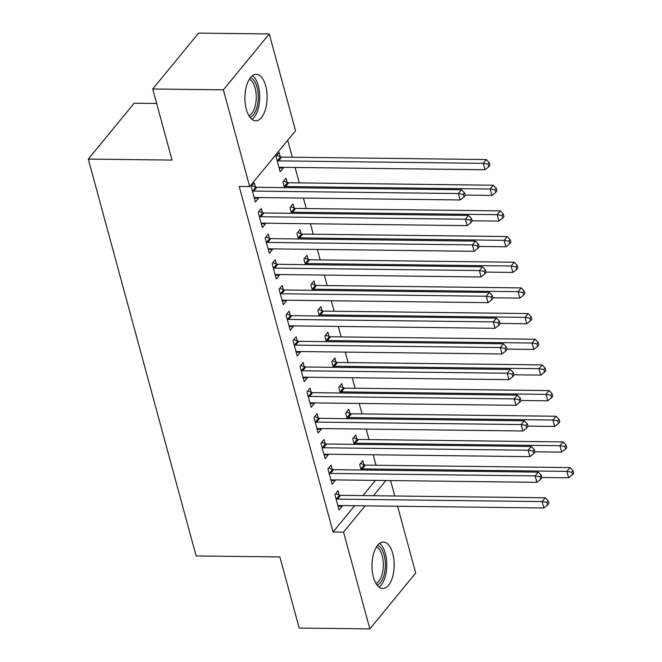 <?xml version="1.0" encoding="UTF-8"?>
<svg xmlns="http://www.w3.org/2000/svg" width="662" height="662" viewBox="0 0 662 662"><rect width="100%" height="100%" fill="white"/><g stroke="black" fill="none" stroke-linecap="round" stroke-linejoin="round"><path stroke-width="0.99" d="M373.409 577.057A23.236 11.097 -89.3 0 1 373.575 553.689A23.236 11.097 -89.3 0 1 383.364 542.046A23.236 11.097 -89.3 0 1 392.756 553.498A23.236 11.097 -89.3 0 1 392.591 576.867A23.236 11.097 -89.3 0 1 382.802 588.51A23.236 11.097 -89.3 0 1 373.409 577.057M246.338 109.354A23.236 11.097 -89.3 0 1 246.504 85.986A23.236 11.097 -89.3 0 1 256.293 74.343A23.236 11.097 -89.3 0 1 265.685 85.795A23.236 11.097 -89.3 0 1 265.52 109.164A23.236 11.097 -89.3 0 1 255.731 120.807A23.236 11.097 -89.3 0 1 246.338 109.354M376.008 465.262L373.153 454.769M369.032 439.593L366.177 429.1M362.056 413.924L359.209 403.431M355.08 388.255L352.234 377.762M348.104 362.577L345.258 352.093M341.137 336.908L338.282 326.424M334.161 311.239L331.306 300.755M327.185 285.57L324.339 275.086M320.209 259.901L317.363 249.417M313.234 234.232L310.387 223.748M306.258 208.563L303.411 198.07M299.29 182.894L295.095 167.469M292.314 157.225L287.705 140.278M390.597 480.571L394.792 495.995M397.572 506.24L415.711 573.011L369.843 628.9L343.545 532.124L365.118 505.842M156.662 103.471L134.171 103.198L88.303 159.087L196.126 555.939L279.869 556.949L299.183 628.048L369.843 628.9M88.303 159.087L172.046 160.088L152.723 88.989L198.6 33.1L269.252 33.952L295.55 130.728L249.673 186.61L223.384 89.833L269.252 33.952M356.934 439.113L355.808 434.951L352.705 438.732L354.228 444.334M332.142 469.317L331.008 465.163L327.913 468.936L332.092 484.344L335.195 480.562L335.013 479.9M342.99 387.767L341.857 383.612L338.762 387.394L340.285 392.996M318.19 417.979L317.065 413.824L313.962 417.598L318.149 432.998L321.244 429.224L321.07 428.562M329.039 336.428L327.913 332.274L324.81 336.048L326.333 341.658M304.239 366.64L303.113 362.486L300.01 366.26L304.197 381.66L307.3 377.886L307.118 377.216M315.087 285.09L313.962 280.936L310.859 284.71L312.381 290.312M290.295 315.302L289.162 311.148L286.067 314.922L290.254 330.321L293.349 326.548L293.167 325.878M301.144 233.752L300.01 229.598L296.915 233.372L298.438 238.974M276.344 263.964L275.218 259.802L272.115 263.584L276.302 278.983L279.397 275.21L279.223 274.54M287.192 182.414L286.067 178.26L282.964 182.033L284.486 187.636M262.4 212.618L261.267 208.464L258.172 212.245L262.351 227.645L265.454 223.872L265.272 223.202M249.673 186.61L239.205 186.485L333.077 532L354.65 505.718M362.95 495.606L375.445 480.389M255.424 186.949L254.291 182.795L251.196 186.576L255.375 201.976L258.478 198.195L258.296 197.533M280.216 156.745L279.091 152.591L275.988 156.364L280.175 171.764L283.278 167.991L283.096 167.32M269.368 238.287L268.242 234.133L265.139 237.915L269.326 253.314L272.43 249.541L272.248 248.871M294.168 208.083L293.034 203.929L289.939 207.703L291.462 213.305M283.319 289.633L282.194 285.471L279.091 289.253L283.278 304.652L286.373 300.879L286.191 300.209M308.12 259.421L306.986 255.267L303.891 259.041L305.414 264.643M297.271 340.971L296.137 336.817L293.043 340.591L297.221 355.99L300.325 352.217L300.143 351.547M322.063 310.759L320.938 306.605L317.834 310.379L319.357 315.989M311.214 392.309L310.089 388.155L306.986 391.929L311.173 407.329L314.276 403.555L314.094 402.893M336.015 362.097L334.881 357.943L331.786 361.725L333.309 367.327M325.166 443.648L324.041 439.494L320.938 443.267L325.125 458.675L328.22 454.893L328.038 454.231M349.958 413.436L348.833 409.282L345.73 413.063L347.252 418.665M339.118 494.986L337.984 490.832L334.889 494.605L339.068 510.013L342.171 506.231L341.989 505.569M363.91 464.782L362.784 460.62L359.681 464.401L361.204 470.003M373.418 495.739L385.913 480.513M152.723 88.989L223.384 89.833M333.077 532L343.545 532.124M254.34 198.145L258.478 198.195M279.132 167.941L283.278 167.991M261.316 223.814L265.454 223.872M268.284 249.491L272.43 249.541M275.26 275.16L279.397 275.21M282.235 300.829L286.373 300.879M289.211 326.498L293.349 326.548M296.187 352.167L300.325 352.217M303.163 377.837L307.3 377.886M310.13 403.506L314.276 403.555M317.106 429.175L321.244 429.224M324.082 454.844L328.22 454.893M331.058 480.513L335.195 480.562M338.034 506.182L342.171 506.231M252.321 190.73L252.752 190.888A2.979 2.251 -140.6 0 0 253.778 191.078L458.418 193.544L460.164 199.957L255.515 197.499A2.979 2.251 -140.6 0 0 254.589 197.673L254.249 197.822M251.932 185.666L255.846 187.106A2.979 2.251 -140.6 0 0 256.873 187.305L461.522 189.762L458.418 193.544L463.276 194.371L463.971 196.945L465.212 195.431L464.517 192.865L463.276 194.371M464.517 192.865L461.522 189.762M460.164 199.957L463.971 196.945M279.05 167.61L279.389 167.461A2.979 2.251 39.4 0 1 280.316 167.287L484.956 169.753L483.219 163.332L486.313 159.559L281.673 157.093A2.979 2.251 39.4 0 1 280.647 156.902L276.733 155.462M488.068 164.168L488.763 166.733L490.004 165.227L489.309 162.653L488.068 164.168L483.219 163.332L278.57 160.874A2.979 2.251 39.4 0 1 277.543 160.676L277.121 160.518M488.763 166.733L484.956 169.753M486.313 159.559L489.309 162.653M259.297 216.4L259.719 216.557A2.979 2.251 -140.6 0 0 260.754 216.747L465.394 219.213L467.14 225.626L262.491 223.168A2.979 2.251 -140.6 0 0 261.564 223.342L261.225 223.491M258.908 211.344L262.822 212.775A2.979 2.251 -140.6 0 0 263.848 212.974L468.489 215.44L465.394 219.213L470.252 220.049L470.947 222.614L472.188 221.1L471.485 218.534L470.252 220.049M471.485 218.534L468.489 215.44M467.14 225.626L470.947 222.614M266.273 242.069L266.695 242.226A2.979 2.251 -140.6 0 0 267.721 242.424L472.37 244.882L474.108 251.295L269.467 248.838A2.979 2.251 -140.6 0 0 268.54 249.011L268.201 249.16M265.884 237.013L269.798 238.444A2.979 2.251 -140.6 0 0 270.824 238.643L475.465 241.109L472.37 244.882L477.219 245.718L477.923 248.283L479.156 246.769L478.461 244.204L477.219 245.718M478.461 244.204L475.465 241.109M474.108 251.295L477.923 248.283M465.121 195.1L491.932 195.422L490.186 189.001L493.289 185.228L288.649 182.762A2.979 2.251 39.4 0 1 287.614 182.571L283.708 181.131M495.044 189.837L495.739 192.402L496.98 190.896L496.285 188.322L495.044 189.837L490.186 189.001L285.545 186.543A2.979 2.251 39.4 0 1 284.519 186.345L284.089 186.188M495.739 192.402L491.932 195.422M493.289 185.228L496.285 188.322M472.097 220.769L498.908 221.091L497.162 214.67L500.265 210.897L295.616 208.439A2.979 2.251 39.4 0 1 294.59 208.24L290.676 206.801M502.019 215.506L502.715 218.071L503.956 216.565L503.261 213.992L502.019 215.506L497.162 214.67L292.521 212.212A2.979 2.251 39.4 0 1 291.495 212.014L291.065 211.857M502.715 218.071L498.908 221.091M500.265 210.897L503.261 213.992M251.982 119.375A23.087 11.022 90.7 0 0 259.703 97.62A23.087 11.022 90.7 0 0 252.503 75.683M250.476 77.669A20.108 9.599 -89.3 0 1 258.279 97.604A20.108 9.599 -89.3 0 1 250.004 117.34M248.929 115.734A18.619 8.887 90.7 0 0 256.26 97.579A18.619 8.887 90.7 0 0 249.367 79.25M379.053 587.078A23.087 11.022 90.7 0 0 386.774 565.323A23.087 11.022 90.7 0 0 379.574 543.386M377.547 545.372A20.108 9.599 -89.3 0 1 385.358 565.307A20.108 9.599 -89.3 0 1 377.075 585.043M375.999 583.437A18.619 8.887 90.7 0 0 383.339 565.282A18.619 8.887 90.7 0 0 376.438 546.953M273.249 267.738L273.671 267.895A2.979 2.251 -140.6 0 0 274.697 268.093L479.338 270.551L481.084 276.973L276.443 274.507A2.979 2.251 -140.6 0 0 275.516 274.68L275.169 274.829M272.86 262.682L276.774 264.113A2.979 2.251 -140.6 0 0 277.8 264.312L482.441 266.778L479.338 270.551L484.195 271.387L484.89 273.952L486.131 272.438L485.436 269.873L484.195 271.387M485.436 269.873L482.441 266.778M481.084 276.973L484.89 273.952M280.216 293.407L280.647 293.564A2.979 2.251 -140.6 0 0 281.673 293.762L486.313 296.22L488.059 302.642L283.419 300.176A2.979 2.251 -140.6 0 0 282.492 300.349L282.144 300.498M279.836 288.351L283.741 289.782A2.979 2.251 -140.6 0 0 284.776 289.981L489.417 292.447L486.313 296.22L491.171 297.056L491.866 299.621L493.107 298.107L492.412 295.542L491.171 297.056M492.412 295.542L489.417 292.447M488.059 302.642L491.866 299.621M479.073 246.438L505.884 246.761L504.138 240.339L507.241 236.566L302.592 234.108A2.979 2.251 39.4 0 1 301.566 233.909L297.652 232.47M508.995 241.175L509.69 243.74L510.932 242.234L510.228 239.669L508.995 241.175L504.138 240.339L299.497 237.881A2.979 2.251 39.4 0 1 298.463 237.683L298.041 237.526M509.69 243.74L505.884 246.761M507.241 236.566L510.228 239.669M486.04 272.107L512.851 272.43L511.114 266.008L514.208 262.235L309.568 259.777A2.979 2.251 39.4 0 1 308.542 259.578L304.628 258.139M515.963 266.844L516.666 269.409L517.907 267.903L517.204 265.338L515.963 266.844L511.114 266.008L306.465 263.55A2.979 2.251 39.4 0 1 305.439 263.352L305.017 263.195M516.666 269.409L512.851 272.43M514.208 262.235L517.204 265.338M287.192 319.076L287.622 319.233A2.979 2.251 -140.6 0 0 288.649 319.432L493.289 321.889L495.035 328.311L290.395 325.845A2.979 2.251 -140.6 0 0 289.468 326.018L289.12 326.167M286.803 314.02L290.717 315.46A2.979 2.251 -140.6 0 0 291.743 315.65L496.392 318.116L493.289 321.889L498.147 322.725L498.842 325.29L500.083 323.784L499.388 321.211L498.147 322.725M499.388 321.211L496.392 318.116M495.035 328.311L498.842 325.29M493.016 297.776L519.827 298.099L518.089 291.685L521.184 287.904L316.544 285.446A2.979 2.251 39.4 0 1 315.517 285.248L311.603 283.808M522.939 292.513L523.642 295.078L524.875 293.572L524.18 291.007L522.939 292.513L518.089 291.685L313.44 289.22A2.979 2.251 39.4 0 1 312.414 289.021L311.992 288.864M523.642 295.078L519.827 298.099M521.184 287.904L524.18 291.007M294.168 344.745L294.59 344.902A2.979 2.251 -140.6 0 0 295.624 345.101L500.265 347.558L502.011 353.98L297.362 351.514A2.979 2.251 -140.6 0 0 296.435 351.688L296.096 351.836M293.779 339.689L297.693 341.129A2.979 2.251 -140.6 0 0 298.719 341.319L503.368 343.785L500.265 347.558L505.123 348.394L505.818 350.959L507.059 349.453L506.356 346.88L505.123 348.394M506.356 346.88L503.368 343.785M502.011 353.98L505.818 350.959M499.992 323.445L526.803 323.768L525.057 317.355L528.16 313.573L323.519 311.115A2.979 2.251 39.4 0 1 322.485 310.917L318.579 309.477M529.914 318.182L530.61 320.756L531.851 319.241L531.156 316.676L529.914 318.182L525.057 317.355L320.416 314.889A2.979 2.251 39.4 0 1 319.39 314.69L318.968 314.533M530.61 320.756L526.803 323.768M528.16 313.573L531.156 316.676M301.144 370.414L301.566 370.571A2.979 2.251 -140.6 0 0 302.592 370.77L507.241 373.227L508.979 379.649L304.338 377.183A2.979 2.251 -140.6 0 0 303.411 377.357L303.072 377.505M300.755 365.358L304.669 366.798A2.979 2.251 -140.6 0 0 305.695 366.996L510.336 369.454L507.241 373.227L512.09 374.063L512.793 376.628L514.035 375.122L513.331 372.549L512.09 374.063M513.331 372.549L510.336 369.454M508.979 379.649L512.793 376.628M506.968 349.114L533.779 349.437L532.033 343.024L535.136 339.242L330.487 336.784A2.979 2.251 39.4 0 1 329.461 336.586L325.547 335.146M536.89 343.851L537.585 346.425L538.827 344.91L538.132 342.345L536.89 343.851L532.033 343.024L327.392 340.558A2.979 2.251 39.4 0 1 326.366 340.359L325.936 340.21M537.585 346.425L533.779 349.437M535.136 339.242L538.132 342.345M308.12 396.083L308.542 396.24A2.979 2.251 -140.6 0 0 309.568 396.439L514.217 398.896L515.955 405.318L311.314 402.86A2.979 2.251 -140.6 0 0 310.387 403.034L310.048 403.175M307.731 391.027L311.645 392.467A2.979 2.251 -140.6 0 0 312.671 392.665L517.312 395.123L514.217 398.896L519.066 399.732L519.769 402.297L521.002 400.791L520.307 398.226L519.066 399.732M520.307 398.226L517.312 395.123M515.955 405.318L519.769 402.297M513.944 374.783L540.755 375.106L539.009 368.693L542.112 364.911L337.463 362.453A2.979 2.251 39.4 0 1 336.437 362.255L332.523 360.815M543.866 369.52L544.561 372.094L545.802 370.579L545.107 368.014L543.866 369.52L539.009 368.693L334.368 366.227A2.979 2.251 39.4 0 1 333.342 366.036L332.912 365.879M544.561 372.094L540.755 375.106M542.112 364.911L545.107 368.014M315.095 421.752L315.517 421.909A2.979 2.251 -140.6 0 0 316.544 422.108L521.184 424.565L522.93 430.987L318.29 428.529A2.979 2.251 -140.6 0 0 317.363 428.703L317.015 428.844M314.707 416.696L318.612 418.136A2.979 2.251 -140.6 0 0 319.647 418.334L524.287 420.792L521.184 424.565L526.042 425.401L526.737 427.966L527.978 426.46L527.283 423.895L526.042 425.401M527.283 423.895L524.287 420.792M522.93 430.987L526.737 427.966M520.911 400.452L547.731 400.775L545.985 394.362L549.079 390.588L344.439 388.122A2.979 2.251 39.4 0 1 343.413 387.924L339.498 386.492M550.842 395.197L551.537 397.763L552.778 396.248L552.075 393.683L550.842 395.197L545.985 394.362L341.344 391.896A2.979 2.251 39.4 0 1 340.309 391.705L339.887 391.548M551.537 397.763L547.731 400.775M549.079 390.588L552.075 393.683M322.063 447.421L322.493 447.578A2.979 2.251 -140.6 0 0 323.519 447.777L528.16 450.243L529.906 456.656L325.265 454.198A2.979 2.251 -140.6 0 0 324.339 454.372L323.991 454.513M321.674 442.365L325.588 443.805A2.979 2.251 -140.6 0 0 326.614 444.003L531.263 446.461L528.16 450.243L533.018 451.07L533.713 453.636L534.954 452.129L534.259 449.564L533.018 451.07M534.259 449.564L531.263 446.461M529.906 456.656L533.713 453.636M527.887 426.121L554.698 426.444L552.96 420.031L556.055 416.257L351.414 413.791A2.979 2.251 39.4 0 1 350.388 413.593L346.474 412.161M557.809 420.867L558.513 423.432L559.746 421.917L559.051 419.352L557.809 420.867L552.96 420.031L348.311 417.573A2.979 2.251 39.4 0 1 347.285 417.374L346.863 417.217M558.513 423.432L554.698 426.444M556.055 416.257L559.051 419.352M329.039 473.098L329.469 473.247A2.979 2.251 -140.6 0 0 330.495 473.446L535.136 475.912L536.882 482.325L332.233 479.867A2.979 2.251 -140.6 0 0 331.306 480.041L330.967 480.182M328.65 468.034L332.564 469.474A2.979 2.251 -140.6 0 0 333.59 469.672L538.239 472.13L535.136 475.912L539.993 476.739L540.688 479.313L541.93 477.798L541.235 475.233L539.993 476.739M541.235 475.233L538.239 472.13M536.882 482.325L540.688 479.313M534.863 451.798L561.674 452.121L559.928 445.7L563.031 441.926L358.39 439.46A2.979 2.251 39.4 0 1 357.364 439.262L353.45 437.83M564.785 446.536L565.48 449.101L566.722 447.586L566.027 445.021L564.785 446.536L559.928 445.7L355.287 443.242A2.979 2.251 39.4 0 1 354.261 443.043L353.839 442.886M565.48 449.101L561.674 452.121M563.031 441.926L566.027 445.021M336.015 498.767L336.437 498.916A2.979 2.251 -140.6 0 0 337.471 499.115L542.112 501.581L543.858 507.994L339.209 505.536A2.979 2.251 -140.6 0 0 338.282 505.71L337.943 505.859M335.626 493.703L339.54 495.143A2.979 2.251 -140.6 0 0 340.566 495.342L545.207 497.799L542.112 501.581L546.969 502.408L547.664 504.982L548.906 503.468L548.202 500.902L546.969 502.408M548.202 500.902L545.207 497.799M543.858 507.994L547.664 504.982M541.839 477.468L568.65 477.79L566.904 471.369L570.007 467.595L365.366 465.129A2.979 2.251 39.4 0 1 364.332 464.931L360.426 463.499M571.761 472.205L572.456 474.77L573.697 473.256L573.002 470.69L571.761 472.205L566.904 471.369L362.263 468.911A2.979 2.251 39.4 0 1 361.237 468.713L360.807 468.555M572.456 474.77L568.65 477.79M570.007 467.595L573.002 470.69M252.752 190.888L255.846 187.106M253.778 191.078L256.873 187.305M281.673 157.093L278.57 160.874M280.647 156.902L277.543 160.676M259.719 216.557L262.822 212.775M260.754 216.747L263.848 212.974M266.695 242.226L269.798 238.444M267.721 242.424L270.824 238.643M288.649 182.762L285.545 186.543M287.614 182.571L284.519 186.345M295.616 208.439L292.521 212.212M294.59 208.24L291.495 212.014M273.671 267.895L276.774 264.113M274.697 268.093L277.8 264.312M280.647 293.564L283.741 289.782M281.673 293.762L284.776 289.981M302.592 234.108L299.497 237.881M301.566 233.909L298.463 237.683M309.568 259.777L306.465 263.55M308.542 259.578L305.439 263.352M287.622 319.233L290.717 315.46M288.649 319.432L291.743 315.65M316.544 285.446L313.44 289.22M315.517 285.248L312.414 289.021M294.59 344.902L297.693 341.129M295.624 345.101L298.719 341.319M323.519 311.115L320.416 314.889M322.485 310.917L319.39 314.69M301.566 370.571L304.669 366.798M302.592 370.77L305.695 366.996M330.487 336.784L327.392 340.558M329.461 336.586L326.366 340.359M308.542 396.24L311.645 392.467M309.568 396.439L312.671 392.665M337.463 362.453L334.368 366.227M336.437 362.255L333.342 366.036M315.517 421.909L318.612 418.136M316.544 422.108L319.647 418.334M344.439 388.122L341.344 391.896M343.413 387.924L340.309 391.705M322.493 447.578L325.588 443.805M323.519 447.777L326.614 444.003M351.414 413.791L348.311 417.573M350.388 413.593L347.285 417.374M329.469 473.247L332.564 469.474M330.495 473.446L333.59 469.672M358.39 439.46L355.287 443.242M357.364 439.262L354.261 443.043M336.437 498.916L339.54 495.143M337.471 499.115L340.566 495.342M365.366 465.129L362.263 468.911M364.332 464.931L361.237 468.713"/></g></svg>
